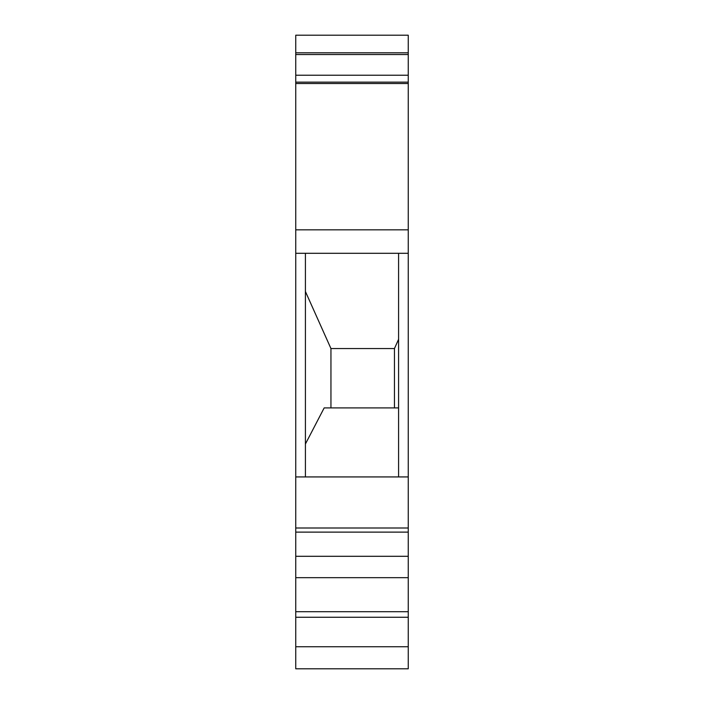 <?xml version="1.0" encoding="UTF-8"?>
<svg xmlns="http://www.w3.org/2000/svg" width="704" height="704" viewBox="0 0 704 704"><rect width="100%" height="100%" fill="white"/><g stroke="black" fill="none" stroke-linecap="round" stroke-linejoin="round"><path stroke-width="1.06" d="M408.25 229.838L295.75 229.838L295.75 528L408.25 528L408.25 83.512L295.75 83.512L295.75 229.838M295.75 75.231L295.75 82.13L408.25 82.13L408.25 35.2L295.75 35.2L295.75 75.231L408.25 75.231M408.25 83.512L408.25 82.13M408.25 611.714L408.25 617.258L295.75 617.258L295.75 611.714L408.25 611.714L408.25 528M408.25 646.738L295.75 646.738L295.75 668.8L408.25 668.8L408.25 617.258M408.25 532.118L295.75 532.118L295.75 577.667L408.25 577.667M408.25 556.301L295.75 556.301M295.75 476.925L408.25 476.925M408.25 253.299L295.75 253.299M305.413 253.299L305.413 476.925M295.75 617.258L295.75 646.738M295.75 611.714L295.75 577.667M295.75 528L295.75 532.118M295.75 82.13L295.75 83.512M295.75 52.8L408.25 52.8M295.75 54.525L408.25 54.525M398.587 476.925L398.587 253.299M398.587 339.302L394.451 348.55L330.95 348.55L305.413 291.5M398.587 407.906L324.174 407.906L305.413 444.013M330.95 348.55L330.95 407.906M394.451 348.55L394.451 407.906"/></g></svg>
